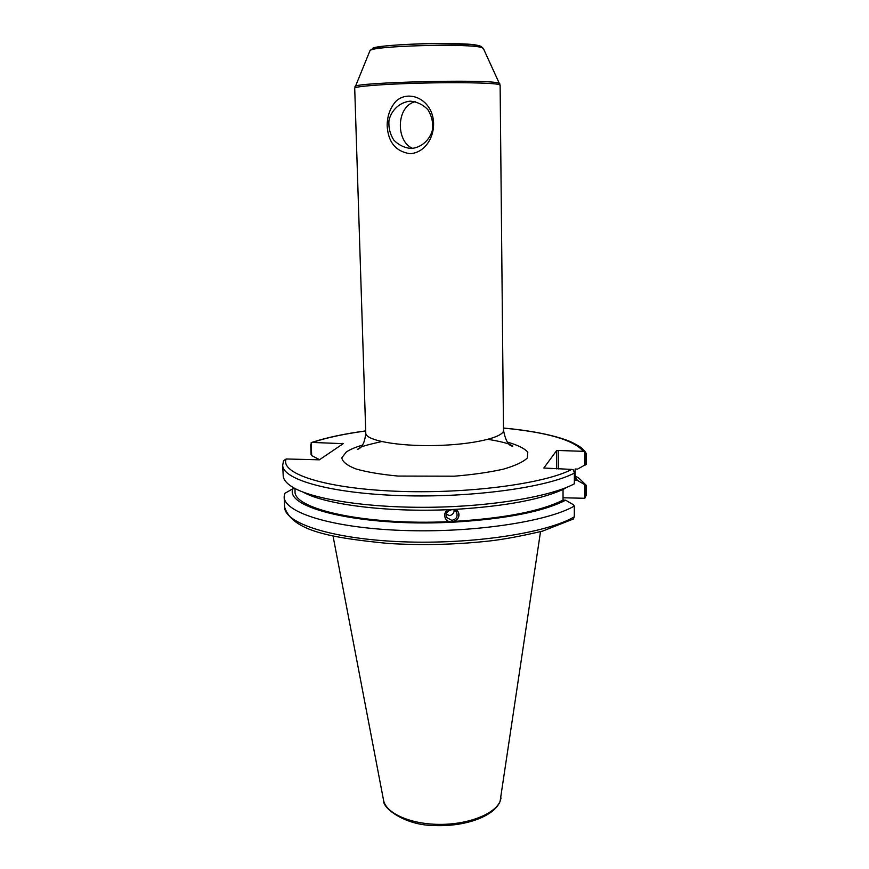 <?xml version="1.0" encoding="UTF-8"?>
<svg xmlns="http://www.w3.org/2000/svg" width="869" height="869" viewBox="0 0 869 869"><rect width="100%" height="100%" fill="white"/><g stroke="black" fill="none" stroke-linecap="round" stroke-linejoin="round"><path stroke-width="1.3" d="M415.284 101.64C395.851 106.398 395.775 141.69 412.721 148.414M411.265 148.501C421.411 147.556 429.829 140.137 432.566 129.611C433.24 122.355 431.654 115.686 427.83 109.613C422.877 104.541 416.979 101.727 410.146 101.162C399.936 102.216 391.604 109.766 388.986 120.248C388.389 127.461 389.985 134.065 393.776 140.061C398.665 145.069 404.498 147.882 411.265 148.501M410.059 153.726C395.667 151.488 388.03 142.082 387.15 125.527C387.237 115.881 390.203 107.767 396.036 101.162C404.748 93.113 418.391 95.014 426.581 104.476C441.224 121.084 431.643 152.292 410.059 153.726M319.586 459.668L311.667 455.595L311.091 454.465L310.7 444.809L311.841 442.419L343.201 443.668L319.368 459.82L286.205 458.973L283.511 460.733L282.707 465.284C282.523 479.601 330.741 493.473 401.337 495.645C471.834 497.904 547.437 487.4 574.387 473.062L573.431 469.933L571.683 469.412L543.82 468.022L556.486 450.772L556.508 468.858M558.267 468.923L558.246 450.49L556.486 450.772M558.246 450.49L583.338 451.326L585.695 452.347L586.303 454.107L586.26 464.252L577.603 469.086L575.126 468.999L575.104 480.394L577.57 480.492L584.87 484.728L584.826 498.274L563.036 497.785M451.598 509.647L447.926 511.244M446.297 514.274L449.74 515.61C452.64 514.752 454.139 512.938 454.215 510.146M451.826 520.357L446.84 517.62C443.386 511.841 453.346 506.301 456.518 512.232C458.006 516.544 456.442 519.26 451.826 520.357M303.314 492.202C324.93 504.465 386.629 512.471 449.056 509.658L454.932 509.386C506.67 506.192 543.581 499.121 565.654 488.161M455.867 509.332L457.985 511.515C459.799 515.589 458.756 518.869 454.845 521.357L455.16 522.063L449.295 522.345L445.439 518.5C443.972 515.111 444.667 512.178 447.535 509.723M445.156 517.891L445.384 518.358C449.121 526.093 462.134 519.705 458.267 512.037M282.707 465.284L283.185 475.582C283.337 479.482 286.39 483.283 292.321 486.977C311.656 499.11 367 507.952 429.373 507.279C491.724 506.638 550.805 496.536 574.366 483.805L574.387 473.062M454.845 521.357C505.182 518.185 541.246 511.102 563.036 500.088L563.036 489.453M455.16 522.063C506.79 518.804 543.625 511.515 565.654 500.196L563.036 500.088M283.511 460.733L283.294 461.309M294.949 488.769L292.951 488.682L284.619 493.505L284.152 496.883C284.044 512.591 332.067 527.896 402.26 530.438C472.356 533.066 547.524 521.715 574.333 506.03L574.311 516.794C547.546 532.903 472.53 544.537 402.564 541.789C332.501 539.138 284.532 523.366 284.63 507.192C292.19 531.068 331.035 537.824 388.367 543.473C422.182 545.471 455.78 544.657 489.16 541.029C503.097 539.486 520.889 536.184 542.549 531.122L573.225 519.065M584.989 451.815L584.935 465.371M311.667 455.595L311.145 442.69M342.256 443.32L342.288 444.287M584.87 484.728L586.184 485.25L586.151 495.428L584.826 498.274M586.184 485.25L578.971 478.2L575.115 475.886M573.355 519.01L574.311 516.794M574.333 506.03L573.377 504.715L565.654 500.196M550.501 468.641L551.304 468.673M577.57 480.492L575.104 477.407M292.951 488.682C283.848 507.746 359.918 526.636 449.295 522.345M294.939 488.465L295.058 491.191C292.668 509.125 365.968 525.604 448.991 521.639M362.384 445.156C355.247 447.242 349.87 449.545 346.253 452.043L341.799 457.854C342.473 461.819 347.187 465.523 355.975 468.967C367.022 472.095 381.089 474.463 398.165 476.071L454.324 476.19C472.921 474.659 489.204 472.323 503.184 469.206C515.132 465.751 523.181 462.015 527.32 457.996L527.798 452.108C524.376 448.339 517.576 445.004 507.387 442.115M488.074 439.345C500.642 441.463 508.43 443.44 511.439 445.265L512.699 446.231C513.59 445.601 506.996 448.882 503.499 430.264C504.118 437.411 472.627 444.787 434.924 445.536C397.22 446.373 365.458 440.311 365.773 433.153C364.263 448.784 357.67 449.045 357.268 449.523L360.168 447.589C360.972 446.644 368.108 444.646 381.567 441.582M365.773 433.153L354.704 88.193C354.215 86.422 382.838 84.108 419.77 83.152C456.67 82.164 492.093 82.816 498.676 84.445L500.12 85.151L503.499 430.264M571.683 469.412C544.494 483.924 465.545 494.276 394.743 491.181C323.811 488.204 279.894 473.323 286.205 458.973M312.612 442.332C326.907 437.618 344.602 433.837 365.697 430.981M503.477 428.091C547.209 432.273 573.822 440.018 583.338 451.326M499.794 83.717L498.361 83.011C486.944 79.014 353.411 82.381 355.041 86.574L354.965 86.748M369.857 50.967L369.944 50.75C369.618 45.829 472.41 43.037 482.154 47.741L483.414 48.588M479.188 45.861C468.424 40.919 361.928 44.612 373.127 49.457M540.518 531.676L500.109 801.251C494.863 814.199 467.707 824.8 438.682 824.377C409.647 824.073 385.488 812.906 383.501 799.958L333.033 536.021M500.12 85.151L483.316 48.371L480.905 46.307C478.645 45.546 478.156 45.286 469.379 44.362L429.329 43.537C410.809 44.047 395.71 44.906 384.022 46.122L373.822 47.991L369.944 50.75L354.704 88.193M446.47 516.751L446.84 517.62M311.852 442.408C326.396 437.618 344.352 433.783 365.697 430.915M503.477 428.026C529.221 430.427 549.947 434.348 565.643 439.801C573.605 442.419 581.872 447.861 582.469 448.752L585.706 452.347M383.587 800.425C382.436 808.159 405.399 825.691 434.934 825.55C464.567 826.777 493.451 816.762 499.903 801.924L501.076 797.959M284.63 507.192L284.152 496.883M575.115 476.223L578.971 478.2"/></g></svg>
